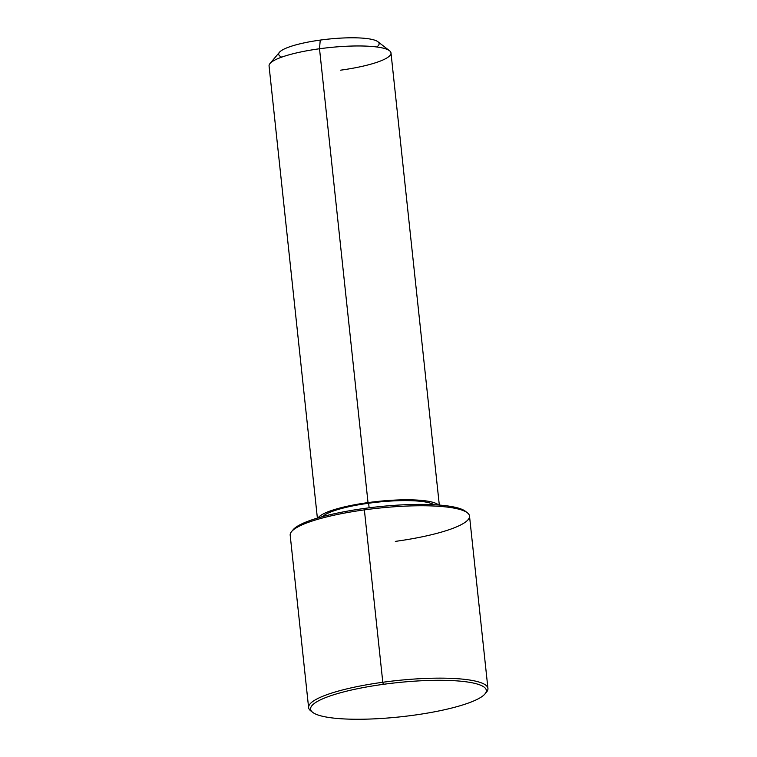 <?xml version="1.0" encoding="UTF-8"?>
<svg xmlns="http://www.w3.org/2000/svg" width="757" height="757" viewBox="0 0 757 757"><rect width="100%" height="100%" fill="white"/><g stroke="black" fill="none" stroke-linecap="round" stroke-linejoin="round"><path stroke-width="1.14" d="M369.123 507.824L368.631 503.235A57.712 11.213 -6.1 0 1 434.007 504.72A57.712 11.213 173.9 0 0 368.631 503.235L369.123 507.824M322.501 516.643A57.712 11.213 -6.1 0 1 368.631 503.235A57.712 11.213 173.9 0 0 322.501 516.643M317.382 518.1L269.066 65.991A61.317 11.913 -6.1 0 1 319.511 48.76L368.016 502.601A61.317 11.913 -6.1 0 1 438.53 505.004A61.317 11.913 173.9 0 0 368.016 502.601L319.511 48.76A61.317 11.913 -6.1 0 1 391 52.962L439.315 505.07M368.016 502.601A61.317 11.913 173.9 0 0 318.139 517.873A61.317 11.913 -6.1 0 1 368.016 502.601M319.511 48.76L320.239 40.093A50.492 9.813 -6.1 0 1 377.913 41.73L389.543 50.738A61.317 11.913 173.9 0 0 319.511 48.76A61.317 11.913 173.9 0 0 270.022 63.512L279.484 52.242A50.492 9.813 -6.1 0 1 320.239 40.093L319.511 48.76M340.555 70.183A61.317 11.913 173.9 0 0 389.543 50.738M376.778 46.981A50.492 9.813 173.9 0 0 320.239 40.093A50.492 9.813 173.9 0 0 281.699 57.135M466.284 512.054A88.37 17.165 173.9 0 0 364.495 508.43A88.37 17.165 173.9 0 0 292.495 530.619M395.324 541.387A90.168 17.515 173.9 0 0 467.372 512.792A90.168 17.515 173.9 0 0 364.372 509.877L364.495 508.43A88.37 17.165 -6.1 0 1 465.432 511.287L467.372 512.792M308.61 707.606L290.186 535.208A90.168 17.515 -6.1 0 1 364.372 509.877A90.168 17.515 173.9 0 0 291.596 531.575L293.177 529.701A88.37 17.165 -6.1 0 1 364.495 508.43L364.372 509.877A90.168 17.515 -6.1 0 1 469.51 516.047L487.934 688.435A90.168 17.515 173.9 0 0 382.796 682.265L364.372 509.877L382.796 682.265A90.168 17.515 173.9 0 0 308.61 707.606A90.168 17.515 173.9 0 0 311.837 711.599M312.698 712.365L310.758 710.861A90.168 17.515 -6.1 0 1 382.796 682.265L383.297 684.337A88.37 17.165 -6.1 0 1 485.029 687.905A88.37 17.165 -6.1 0 1 413.625 715.223A88.37 17.165 -6.1 0 1 311.893 711.656A88.37 17.165 -6.1 0 1 383.297 684.337L382.796 682.265A90.168 17.515 -6.1 0 1 486.533 692.078L484.953 693.951A88.37 17.165 173.9 0 0 383.297 684.337A88.37 17.165 173.9 0 0 312.698 712.365A88.37 17.165 173.9 0 0 413.625 715.223A88.37 17.165 173.9 0 0 484.953 693.951M485.625 693.024A90.168 17.515 173.9 0 0 487.934 688.435"/></g></svg>
